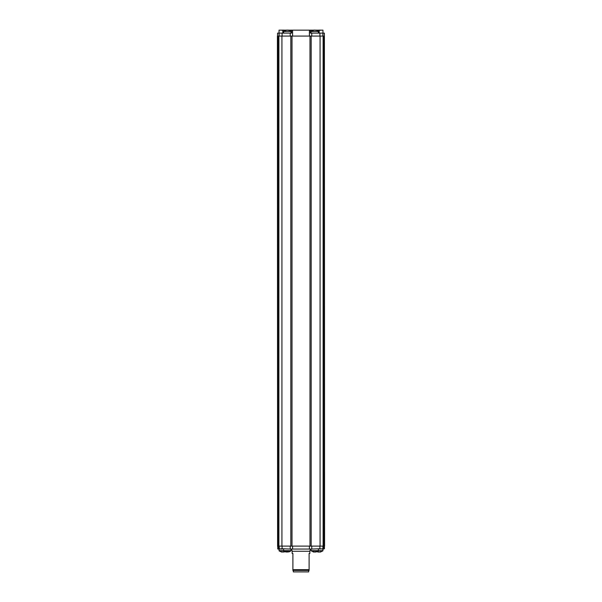 <?xml version="1.0" encoding="UTF-8"?>
<svg xmlns="http://www.w3.org/2000/svg" width="602" height="602" viewBox="0 0 602 602"><rect width="100%" height="100%" fill="white"/><g stroke="black" fill="none" stroke-linecap="round" stroke-linejoin="round"><path stroke-width="0.9" d="M279.035 36.067L279.035 30.168L282.812 30.168L282.812 33.118M324.365 36.067L324.365 33.118L322.965 33.118M279.035 33.118L277.56 33.118L277.56 36.067M282.09 36.067L282.09 33.118L279.11 33.118L279.11 36.067M282.09 33.118L290.239 33.118L290.239 36.067M290.239 33.118L291.564 33.118L291.564 30.168L292.595 30.168L292.595 36.067M292.595 30.168L309.405 30.168L309.405 36.067M309.405 30.168L310.436 30.168L310.436 33.118L311.761 33.118L311.761 36.067M311.761 33.118L319.91 33.118L319.91 36.067M322.89 36.067L322.89 33.118L319.91 33.118M322.965 36.067L322.965 30.168L319.188 30.168L319.188 33.118M286.83 30.168L286.341 30.168M285.98 30.168L282.812 30.168M291.564 30.168L288.599 30.168M288.238 30.168L287.748 30.168M314.252 30.168L313.762 30.168M313.401 30.168L310.436 30.168M319.188 30.168L316.02 30.168M315.659 30.168L315.17 30.168M324.395 36.067L324.583 546.104L324.395 36.067L323.108 36.067L323.108 546.104L277.665 546.104M278.056 546.104L278.056 36.067L278.892 36.067L278.892 546.104M278.056 36.067L277.665 36.067M323.944 36.067L323.944 546.104L323.108 546.104L323.108 36.067L278.892 36.067M277.417 36.067L277.605 546.104L277.417 36.067M323.944 546.104L324.395 546.104M281.924 546.104L281.924 36.067M290.826 36.067L290.826 546.104M292.008 546.104L292.008 36.067M309.992 36.067L309.992 546.104M311.174 546.104L311.174 36.067M320.076 36.067L320.076 546.104M323.108 36.067L323.108 546.104M292.896 569.688L292.896 570.425L309.104 570.425L309.104 569.688L292.896 569.688L292.896 553.471L292.158 553.471L292.158 551.259A2.212 2.212 0 0 0 290.977 549.31M309.104 569.688L309.104 553.471L309.842 553.471L309.842 551.259A2.212 2.212 0 0 1 311.023 549.31M322.965 546.104L322.965 548.753L322.89 546.104M277.635 546.104L277.928 549.054L282.09 548.753L282.09 546.104M278.199 549.054L277.635 548.753M324.132 546.104L324.132 548.753L322.672 549.054L324.44 548.753L324.44 546.104M319.91 546.104L319.91 548.753L322.672 549.054M319.91 548.753L311.761 549.054L311.761 546.104M311.761 549.054L309.405 549.054L309.405 546.104M309.405 549.054L292.595 549.054L292.595 546.104M292.595 549.054L290.239 549.054L290.239 546.104M290.239 549.054L282.09 548.753M279.11 546.104L279.403 549.054L282.534 549.054M319.466 549.054L322.89 548.753M279.035 546.104L279.035 548.753L277.906 548.753L277.906 546.104M308.668 570.425L308.668 571.9L293.332 571.9L293.332 570.425M287.35 550.965L290.977 550.679L279.072 550.679L287.35 550.965M289.065 551.846L285.514 551.846M286.718 551.846L287.846 552.064M286.499 552.064L285.529 551.846M290.977 31.485L283.602 31.485L290.977 31.485L290.977 33.118M287.109 30.1L286.424 30.318A5.869 4.154 -90 0 1 287.109 30.1L288.155 30.318A5.869 4.154 90 0 0 287.47 30.1M288.26 30.1A5.869 4.154 -90 0 1 288.93 30.318L290.834 31.206M288.93 30.318L288.155 30.318M286.424 30.318L285.657 30.318A5.869 4.154 90 0 1 286.341 30.1L286.341 30.13M286.349 30.311L283.745 31.206M283.218 30.168A5.869 4.154 90 0 0 282.94 30.1L281.894 30.318M284.392 30.318L283.708 30.1M282.94 30.1L283.625 30.318M318.398 31.485L311.023 31.485L318.398 31.485L318.398 33.118M314.53 30.1L313.845 30.318A5.869 4.154 -90 0 1 314.53 30.1L315.576 30.318A5.869 4.154 90 0 0 314.891 30.1M315.681 30.1A5.869 4.154 -90 0 1 316.343 30.318L318.255 31.206M316.343 30.318L315.576 30.318M313.845 30.318L313.07 30.318A5.869 4.154 90 0 1 313.755 30.1L313.762 30.13M313.77 30.311L311.166 31.206M319.7 30.168A5.869 4.154 90 0 0 319.421 30.1L318.375 30.318M320.881 30.318L320.196 30.1M319.421 30.1L320.106 30.318M311.166 550.965L322.928 550.679L311.023 550.679L313.755 552.064A5.869 4.154 90 0 1 313.07 551.846L314.53 552.064A5.869 4.154 -90 0 1 313.845 551.846L313.845 551.846M314.53 552.064L315.576 551.846M315.651 551.853L316.343 551.846M320.204 551.929L320.211 552.064A5.869 4.906 -90 0 0 320.234 552.064A5.869 4.906 -90 0 0 321.017 551.846L320.422 551.846A5.869 4.906 90 0 1 319.609 552.064L318.353 551.868M322.785 550.965L320.129 551.944M318.353 551.944A5.869 4.906 -90 0 0 318.872 552.064M318.345 552.064L318.27 552.064A5.869 4.906 90 0 1 318.247 552.064L316.976 551.695M281.894 551.846L282.579 552.064A5.869 4.154 -90 0 1 281.894 551.846L281.119 551.846A5.869 4.154 90 0 0 281.804 552.064L281.804 552.064M282.579 552.064L283.625 551.846M283.7 551.853L284.392 551.846M309.842 551.259L292.158 551.259M323.68 546.104L323.567 549.054M278.478 549.054L278.372 546.104M283.602 549.054L283.745 550.965L285.514 551.868M290.977 549.054L290.977 550.679M290.834 550.965L289.073 551.868M283.602 33.118L283.602 31.485M311.023 33.118L311.023 31.485M318.398 549.054L318.255 550.965L315.681 552.064M311.023 549.054L311.023 550.679M322.928 549.054L322.928 550.679M279.072 549.054L279.072 550.679M279.215 550.965L281.789 552.064M285.024 551.695L283.73 552.064"/></g></svg>
